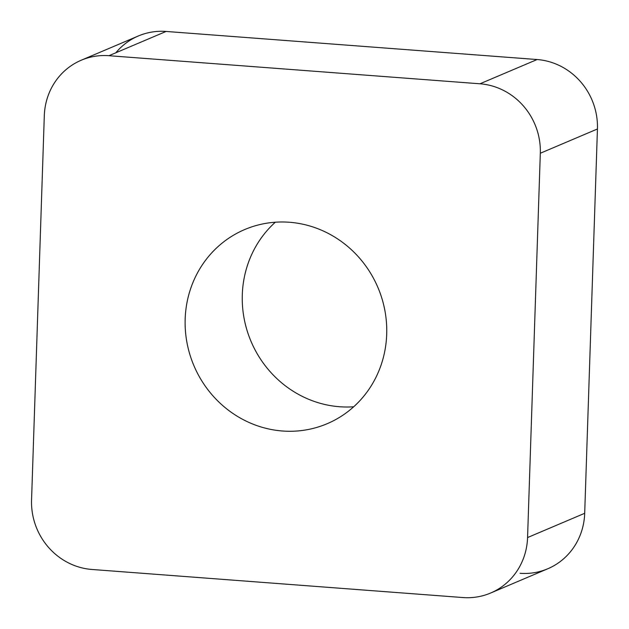 <?xml version="1.0" encoding="UTF-8"?>
<svg xmlns="http://www.w3.org/2000/svg" width="629" height="629" viewBox="0 0 629 629"><rect width="100%" height="100%" fill="white"/><g stroke="black" fill="none" stroke-linecap="round" stroke-linejoin="round"><path stroke-width="0.94" d="M490.636 593.029L547.765 568.773A65.408 61.996 -113 0 0 584.695 513.295L597.44 128.984A65.408 61.996 -113 0 0 580.661 81.833A65.408 61.996 -113 0 0 537.103 59.535L166.072 31.45A65.408 61.996 -113 0 0 138.364 35.971L81.235 60.227A65.408 61.996 67 0 1 108.943 55.706L479.974 83.791A65.408 61.996 67 0 1 523.532 106.089A65.408 61.996 67 0 1 540.311 153.248L527.566 537.551A65.408 61.996 67 0 1 490.636 593.029A65.408 61.996 67 0 1 462.928 597.55L91.897 569.465A65.408 61.996 67 0 1 48.339 547.167A65.408 61.996 67 0 1 31.56 500.016L44.305 115.705A65.408 61.996 67 0 1 81.235 60.227M353.687 406.782A105.468 99.964 67 0 1 251.348 342.129A105.468 99.964 67 0 1 274.26 223.177A105.468 99.964 67 0 1 275.313 222.218M354.74 405.823A105.468 99.964 -113 0 0 369.931 272.153A105.468 99.964 -113 0 0 244.712 229.546A105.468 99.964 -113 0 0 217.131 247.433A105.468 99.964 -113 0 0 201.94 381.103A105.468 99.964 -113 0 0 327.159 423.71A105.468 99.964 -113 0 0 354.74 405.823M520.057 573.294A65.408 61.996 -113 0 0 584.695 513.295L597.44 128.984A65.408 61.996 -113 0 0 580.661 81.833A65.408 61.996 -113 0 0 537.103 59.535L166.072 31.45A65.408 61.996 -113 0 0 115.862 52.765M166.072 31.45L108.943 55.706M479.974 83.791L537.103 59.535M597.44 128.984L540.311 153.248M527.566 537.551L584.695 513.295"/></g></svg>
